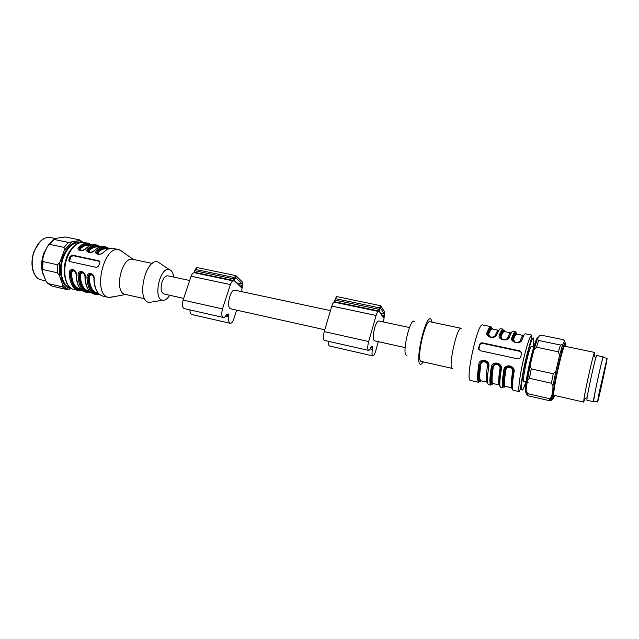 <?xml version="1.0" encoding="UTF-8"?>
<svg xmlns="http://www.w3.org/2000/svg" width="639" height="639" viewBox="0 0 639 639"><rect width="100%" height="100%" fill="white"/><g stroke="black" fill="none" stroke-linecap="round" stroke-linejoin="round"><path stroke-width="0.96" d="M528.078 382.394C527.471 381.994 527.678 378.655 528.709 372.377M533.972 346.777L531.592 346.274C529.571 344.804 521.464 381.954 523.908 381.459L526.288 381.994M324.788 329.748L230.863 308.861C225.863 308.27 230.152 288.644 234.936 290.178L330.475 310.634M183.681 298.365L163.88 293.964C160.964 292.366 160.373 288.325 162.106 281.831C163.704 277.646 165.613 275.641 167.833 275.816L189.687 280.497M234.529 279.539L235.679 277.518L242.245 284.075L242.277 285.433L241.262 287.486L234.569 280.936L234.529 279.539M242.093 291.711L241.758 289.187L242.868 286.024L242.78 282.398L235.943 275.641L196.9 267.533L195.222 269.386L194.216 272.709C193.018 272.709 191.988 273.891 191.125 276.24L183.097 300.098C181.883 304.659 182.243 307.495 184.184 308.589L223.338 317.471C224.361 317.615 225.367 316.728 226.374 314.827L228.283 313.933L228.898 317.008C228.379 320.578 228.81 322.679 230.184 323.294C231.574 323.366 232.804 321.872 233.882 318.813L236.67 310.155M235.943 275.641L234.345 277.55L233.347 280.936C232.237 280.96 231.254 282.174 230.399 284.571L222.492 308.885C221.278 313.541 221.557 316.401 223.338 317.471M189.975 309.899C189.911 312.543 190.478 314.076 191.676 314.492L230.184 323.294M379.35 309.891L380.237 307.631L384.271 314.013L383.32 317.655L379.262 311.345L379.35 309.891M383.544 321.992L384.782 312.223L380.636 305.706L336.681 296.576L335.323 298.629L334.349 302.175C333.47 302.255 332.631 303.565 331.825 306.081L324.237 331.601C323.022 336.465 323.086 339.397 324.428 340.395L368.551 350.404C369.246 350.468 370.013 349.469 370.86 347.392L372.249 346.298L372.417 349.453C371.778 353.223 371.898 355.372 372.793 355.899C373.743 355.859 374.71 354.198 375.7 350.923L378.32 341.657M380.636 305.706L379.39 307.822L378.424 311.441C377.657 311.552 376.882 312.894 376.107 315.466L368.671 341.522C367.457 346.482 367.417 349.437 368.551 350.404M328.574 341.338C328.342 344.101 328.646 345.659 329.5 346.003L372.793 355.899M405.078 347.608L374.438 340.795C372.825 339.397 372.888 335.132 374.63 327.999C376.044 323.35 377.425 321.01 378.759 320.97L409.463 327.543M81.217 289.763C74.827 289.475 71.256 284.075 70.49 273.556C70.849 270.968 72.103 269.962 74.26 270.529M75.346 271.926C72.822 268.963 71.129 269.458 70.274 273.412L71.504 273.492C72.023 282.318 74.819 287.502 79.883 289.044L80.091 289.092M75.466 272.158C73.469 270.169 72.143 270.616 71.504 273.492M81.544 290.066C74.795 290.042 71.033 284.491 70.274 273.412L69.26 273.468C68.852 267.238 77.103 268.963 76.313 275.042L75.458 272.046M75.801 272.997L75.434 272.086M89.955 291.735C83.589 291.544 80.043 286.136 79.308 275.521C79.683 272.909 80.961 271.902 83.142 272.494M84.292 274.019C81.76 270.896 80.027 271.351 79.092 275.377L80.322 275.457C80.81 284.307 83.557 289.499 88.557 291.033L89.268 291.192M84.38 274.211C82.367 272.11 81.009 272.526 80.322 275.457M90.267 292.039C83.549 292.103 79.827 286.544 79.092 275.377L78.078 275.433C77.686 269.179 86.009 270.92 85.195 277.014L84.396 274.147M84.707 275.058L84.372 274.187M93.51 276.535C91.481 274.035 90.051 274.339 89.212 277.43L88.206 277.502C88.589 274.874 89.883 273.859 92.088 274.482M99.364 294.291L95.698 294.443C90.331 292.782 87.423 287.111 86.976 277.414C86.6 271.136 94.979 272.893 94.141 279.011L93.406 276.272M86.976 277.414L87.99 277.35C88.685 288.62 92.375 294.18 99.061 294.02M93.685 277.134L93.39 276.328M93.31 276.144C90.762 272.853 88.989 273.26 87.99 277.35L88.206 277.502C88.901 288.213 92.423 293.62 98.765 293.716M78.924 249.05L79.755 250.328L79.308 249.29L79.995 247.732L80.714 248.443L80.65 250.536M79.707 250.304L79.308 249.37M79.308 249.29L78.885 248.978C79.907 251.119 82.159 251.015 85.626 248.659L86.089 248.347C83.286 252.229 75.003 250.536 79.052 246.87C82.279 243.93 85.458 242.756 88.581 243.355L91.904 244.905M91.369 245.056C87.743 243.076 83.877 243.914 79.779 247.573L79.052 246.87M90.946 245.2C87.487 243.507 83.837 244.354 79.995 247.732L78.932 248.962M99.093 247.301L98.142 247.101C95.315 246.558 92.439 247.62 89.508 250.296L89.484 252.397M89.508 250.296L88.789 249.577C92.647 246.143 96.281 245.296 99.708 247.045M88.525 252.157L88.118 251.143M87.751 250.823L88.589 252.189L88.118 251.055L88.789 249.577L87.759 250.736M87.703 250.736C88.446 252.964 90.698 252.892 94.476 250.528L94.947 250.2C92.176 254.114 83.829 252.405 87.855 248.715L88.581 249.426C92.679 245.711 96.529 244.865 100.123 246.902M107.983 249.146L106.921 248.93C104.133 248.395 101.289 249.466 98.382 252.157L98.382 254.282M98.382 252.157L97.663 251.446C101.521 247.948 105.147 247.109 108.542 248.914M97.416 254.026L97 252.924M97.479 254.058L97.008 252.836L97.663 251.446L96.657 252.517M97.008 252.828L96.617 252.533C95.842 254.098 100.443 255.424 103.398 252.405L103.877 252.07C101.138 256.007 92.719 254.29 96.729 250.576L97.455 251.287C101.553 247.517 105.379 246.678 108.942 248.763M96.649 252.597L97.495 254.066M99.772 261.391L73.022 255.656L70.961 256.958L69.763 260.193L69.859 261.599M68.916 259.594L68.9 260.688L69.875 261.599L96.609 267.406L98.614 266.024L99.804 262.733L99.94 261.902L98.981 260.832L72.271 255.121L70.114 256.359L68.916 259.594L69.763 260.193M114.301 296.624L108.782 297.447C92.28 295.162 103.246 244.897 119.205 249.697L123.878 252.74M144.662 298.764L125.268 294.379C113.494 292.758 121.53 255.927 132.912 259.354L152.37 263.444M152.753 301.84L149.159 302.423C135.78 301.288 145.341 257.445 157.985 261.998L161.004 264.019M169.726 295.266C167.41 298.892 165.022 300.562 162.562 300.25C152.721 299.324 159.934 266.295 169.255 269.546C171.627 270.297 173.105 272.805 173.696 277.07M414.36 321.385C409.743 317.279 401.068 357.049 406.971 355.244M505.705 339.66L509.427 337.041C508.516 342.192 496.767 339.78 499.426 334.948C501.016 330.97 502.238 329.045 503.109 329.173L500.664 328.662C499.778 328.534 498.532 330.459 496.942 334.429C495.96 339.533 484.322 337.144 487.03 332.352C488.675 328.406 489.977 326.505 490.928 326.649L482.661 324.939C477.605 322.112 464.761 380.94 470.544 380.469L478.763 382.362C477.181 381.499 477.181 375.596 478.771 364.653C479.114 357.433 490.776 359.885 488.731 366.874L488.076 366.387C487.948 362.233 486.111 360.428 482.565 360.963L479.785 364.542L478.771 364.653M492.373 366.69L491.439 366.482M523.349 372.05L522.998 372.521M492.278 375.197L491.391 374.071M504.674 379.039L503.851 377.322M491.231 367.425C491.599 360.172 503.372 362.656 501.288 369.669L500.609 369.174C500.513 365.053 498.692 363.224 495.129 363.695L492.238 367.313L491.231 367.425C489.57 378.408 489.458 384.319 490.896 385.141L488.46 384.582C486.99 383.751 487.078 377.849 488.731 366.874M513.964 372.489L513.269 371.994C513.205 367.888 511.384 366.051 507.813 366.466L504.818 370.109L503.812 370.229C504.203 362.944 516.096 365.452 513.964 372.489C512.159 383.536 511.839 389.447 513.021 390.221L519.443 391.691C517.55 391.931 520.066 373.176 524.323 355.979C527.718 342.576 530.21 335.619 531.792 335.108L531.872 336.825L526.368 356.746C523.405 368.28 520.713 386.084 520.545 388.288L519.443 391.691M518.253 342.336L522.039 339.684C521.192 344.876 509.331 342.44 511.943 337.568L512.702 338.39C512.518 341.282 514.339 342.6 518.149 342.36M520.633 357.321L521.616 353.311L519.986 350.907L482.213 342.831L480.927 342.919L479.625 344.293L478.611 348.223L480.193 350.707L518.021 358.918L519.188 358.862L520.633 357.321M493.348 337.384C489.33 337.704 487.493 336.346 487.837 333.31C489.985 328.27 491.455 326.833 492.238 329.005M487.03 332.352L487.797 333.167C487.541 336.066 489.338 337.352 493.172 337.033M493.284 337.001L496.942 334.429M481.151 380.812C478.339 383.656 477.884 378.232 479.785 364.542L482.429 361.307M482.469 361.283C484.434 360.628 486.079 361.187 487.421 362.96M512.79 340.427L512.734 338.534C514.722 333.406 516.008 331.921 516.576 334.061M513.053 378.384L511.639 378.224L513.053 378.368M505.345 386.347C502.893 389.303 502.717 383.895 504.818 370.109L507.574 366.506M507.693 366.786C509.842 366.211 511.535 366.89 512.782 368.823M500.425 375.556L499.139 375.548M493.188 383.568C490.56 386.467 490.241 381.052 492.238 367.313L494.89 363.743M495.025 364.022C497.054 363.399 498.724 364.014 500.033 365.859M500.289 337.879L500.225 335.914C502.302 330.826 503.676 329.365 504.347 331.521C503.532 331.401 502.422 333.143 500.984 336.737L502.334 339.493M505.8 339.668C501.911 340.459 500.01 339.045 500.113 335.419L500.193 335.771C499.97 338.662 501.775 339.964 505.601 339.684M432.164 322.216L430.95 319.125C425.334 313.517 413.673 366.97 421.109 364.214L423.497 361.906M429.927 321.744C424.935 319.5 415.797 361.362 421.277 361.402L452.404 368.447C447.699 368.607 456.949 326.209 461.158 328.31L429.927 321.744M499.978 368.807C500.808 364.254 493.971 362.696 493.284 367.313C491.766 377.369 491.663 382.769 492.973 383.52C490.656 385.613 490.417 380.253 492.278 367.441L492.405 367.337C490.896 379.358 491.087 384.75 492.973 383.52L499.498 385.013C498.26 384.279 498.42 378.871 499.978 368.807L500.617 369.118M499.011 375.868L500.393 375.812M511.607 378.504L513.021 378.647M512.614 371.618C513.468 367.042 506.567 365.476 505.856 370.117C504.267 380.197 504.059 385.597 505.233 386.323L511.823 387.825C510.721 387.122 510.984 381.715 512.614 371.618L513.277 371.946M520.218 340.779C521.568 337.136 522.582 335.355 523.253 335.451L516.639 334.069C515.921 333.973 514.874 335.739 513.492 339.365L514.866 342.121M487.461 366.019C488.276 361.482 481.494 359.949 480.84 364.549C479.386 374.566 479.386 379.965 480.832 380.74L487.222 382.202C485.92 381.259 485.999 375.86 487.461 366.019L488.084 366.323M486.535 373.336L487.876 373.088M491.04 375.253L490.912 376.563M495.193 335.523C496.607 332.048 497.725 330.315 498.548 330.315L492.126 328.981C491.263 328.853 490.089 330.571 488.595 334.133L489.921 336.881M523.133 371.802L523.413 371.187M524.379 366.738L524.244 366.219M521.672 352.76L520.082 351.386L482.373 343.311L481.095 343.415L479.809 344.828L478.779 349.621M480.943 380.764C478.435 382.801 478.068 377.441 479.833 364.669L479.953 364.573C478.587 376.81 478.883 382.202 480.832 380.74M479.961 364.565L480.84 364.549M492.413 367.337L493.284 367.313M505.177 386.307C503.005 388.448 502.893 383.088 504.85 370.237L505.856 370.117M488.595 334.133L487.916 333.662M492.126 328.981C490.96 329.94 491.918 326.202 487.916 333.654L487.797 333.167C490.153 327.607 491.703 326.233 492.445 329.045M499.426 334.948L500.113 335.411M500.984 336.737L500.193 335.771C502.462 330.163 503.915 328.758 504.538 331.561M513.492 339.365L512.821 338.91M516.639 334.069C515.585 334.924 516.248 331.681 512.813 338.902L512.702 338.39C514.89 332.735 516.24 331.306 516.751 334.093M531.233 368.927L553.254 373.767L555.93 370.892L559.556 355.508L558.43 351.849L536.488 347.209L533.845 350.044L530.154 365.26L531.233 368.927L529.459 378.328L527.335 380.237L526.113 390.972L527.694 393.648L549.244 398.6L550.882 397.785L551.425 396.763L552.807 391.547L552.959 385.988L551.393 383.232L529.459 378.328M553.422 397.841L551.745 400.134L549.7 400.741L528.118 395.781L526.824 394.407C526.28 394.567 526.041 393.424 526.113 390.972M563.135 339.66L541.217 335.187L539.508 335.643L537.255 339.293L538.613 340.467L560.419 345.012L562.711 344.589L564.588 340.827L563.135 339.66M594.55 352.432L564.708 346.202C563.199 344.237 552.911 389.798 553.773 394.702L553.989 395.325L583.711 402.091L583.918 399.263C585.06 391.116 591.203 362.976 593.559 355.092L594.55 352.432L594.23 355.955M598.999 395.916L606.052 362.88L598.999 395.916M599.366 391.675L607.05 358.303C607.809 357.6 597.92 402.921 597.521 401.963L599.366 391.675M597.521 401.963L593.567 401.068L595.332 390.772C598.096 377.01 602.849 356.602 603.08 357.465L607.05 358.303M603.216 357.497L603.216 356.842C602.793 355.372 592.433 402.85 593.431 401.691L593.695 401.1M603.216 356.842L596.634 355.468L595.764 357.896C593.679 365.037 588.176 390.269 587.089 397.634L586.874 400.206L593.431 401.691M584.238 400.949L584.893 398.76M71.808 288.652L66.416 289.451L52.142 286.168L47.973 283.548L62.334 286.839L62.83 285.042L59.267 275.169L59.802 262.453L57.566 264.786L43.005 261.583L42.741 258.731L44.61 252.589L47.286 246.654L54.011 239.425L68.501 242.445L79.236 240.544L82.806 242.269M79.236 240.544L79.643 239.921L65.346 236.965L56.232 238.291L54.011 239.425M59.802 262.453L64.331 250.272L64.036 247.421L49.523 244.306M47.973 283.548L45.968 281.192L42.27 271.351L42.717 269.506L57.238 272.757L59.267 275.169M87.671 250.943L87.87 251.638M242.245 284.075L236.534 282.869M242.277 285.433L238.275 284.595M241.846 286.775L240.128 286.416M222.492 308.885L183.097 300.098M230.399 284.571L191.125 276.24M228.826 315.538L226.302 314.963M228.898 317.008L225.495 316.241M234.345 277.55L195.222 269.386M233.898 278.923L194.775 270.728M233.586 280.497L194.464 272.278M233.347 280.936L194.216 272.709M384.271 314.013L380.453 313.206M384.183 315.434L381.515 314.867M383.775 316.864L382.633 316.624M368.671 341.522L324.237 331.601M376.107 315.466L331.825 306.081M372.489 347.928L370.804 347.544M372.417 349.453L370.141 348.942M379.39 307.822L335.323 298.629M378.967 309.292L334.9 300.066M378.623 310.961L334.556 301.712M378.424 311.441L334.349 302.175M81.912 290.378L78.301 290.457C72.798 288.764 69.779 283.101 69.26 273.468M76.313 275.042C76.8 284.698 79.779 290.362 85.227 292.047L86.968 292.438C81.528 290.769 78.565 285.098 78.078 275.433M85.195 277.014C85.642 286.703 88.565 292.382 93.949 294.044L95.698 294.443M89.212 277.43C89.668 286.312 92.359 291.512 97.296 293.029L98.27 293.253M94.141 279.011C94.556 288.732 97.424 294.411 102.735 296.065L108.782 297.447M96.816 253.563L96.561 252.796M89.596 245.328L89.428 245.288C86.569 244.745 83.661 245.791 80.714 248.443M87.855 248.715C91.057 245.751 94.197 244.569 97.288 245.16L95.538 244.793C92.447 244.202 89.292 245.384 86.089 248.347M100.547 246.774L97.288 245.16L100.627 246.75M96.729 250.576C99.9 247.589 103.007 246.39 106.058 246.973L104.301 246.606C101.242 246.023 98.126 247.221 94.947 250.2M109.325 248.643L106.058 246.973L109.421 248.611M119.205 249.697L113.127 248.435C110.108 247.86 107.025 249.074 103.877 252.07M91.832 244.921L88.581 243.355L84.116 242.429C77.391 241.742 71.776 246.758 67.287 257.477C61.903 271.271 65.561 288.061 73.852 289.435L78.301 290.457M98.981 260.832L99.7 261.375M72.271 255.121L73.022 255.656M70.114 256.359L70.961 256.958M490.033 383.304L490.952 381.659M480.696 380.692L480.296 381.283M501.288 369.669C499.554 380.676 499.355 386.587 500.68 387.386L503.141 387.953C501.847 387.154 502.07 381.251 503.812 370.229M492.733 383.384L492.278 384.111M504.914 386.044L504.387 386.938M491.87 328.262L491.982 328.957M501.679 335.084L501.719 332.615M501.711 332.36L501.559 330.483M503.931 330.683L504.043 331.481M513.644 338.989L513.812 335.922M513.82 335.667L513.764 333.422M511.943 337.568C513.468 333.558 514.627 331.609 515.417 331.721L512.941 331.21C512.135 331.098 510.968 333.039 509.427 337.041M516.12 333.151L516.216 334.053M531.792 335.108L525.338 333.774C524.611 333.678 523.517 335.651 522.039 339.684M500.712 334.74L500.625 336.593M500.545 336.537L500.617 334.964M500.617 334.708L500.625 334.093M490.928 379.318L490.672 379.893M512.47 389.231C511.216 388.808 511.472 383.104 513.245 372.13M503.46 380.804L503.205 381.459M500.057 386.403C498.755 385.652 498.931 379.957 500.585 369.318M512.718 338.446L512.59 340.028M512.454 340.739L512.67 337.911M533.485 346.673C534.667 332.208 532.367 335.651 526.568 356.993C520.138 382.881 519.874 401.588 525.801 381.882M507.646 338.135C509.051 334.524 510.13 332.775 510.88 332.879L504.323 331.513C503.22 332.4 503.995 328.957 500.305 336.266L500.313 337.672M478.611 348.223L478.803 348.758M479.625 344.293L479.809 344.828M482.213 342.831L482.373 343.311M519.986 350.907L520.082 351.386M553.254 373.767L551.393 383.232M527.694 393.648L528.118 395.781M549.244 398.6L549.468 400.701M538.613 340.467L536.488 347.209M560.419 345.012L558.43 351.849M551.425 396.763C551.225 399.207 551.337 400.326 551.745 400.134M555.93 370.892L552.959 385.988M562.711 344.589L559.556 355.508M537.255 339.293L533.845 350.044M530.154 365.26L527.335 380.237M565.315 346.33C565.811 340.044 564.62 341.833 561.753 351.682C558.406 364.022 555.682 376.499 553.582 389.111L553.27 391.212C552.304 398.249 552.479 400.365 553.789 397.57M565.451 346.362C566.833 331.968 556.489 370.708 553.773 390.517C552.751 398.105 553.07 399.766 554.732 395.493M537.966 337.072C535.634 337.408 527.455 369.733 525.905 385.021C525.362 389.974 525.442 392.522 526.121 392.658M536.712 339.013C533.829 343.598 527.199 371.099 525.849 384.207C525.33 389.079 525.41 391.531 526.105 391.579M66.416 289.451L62.334 286.839M69.324 289.235C66.799 288.892 64.635 287.494 62.83 285.042M64.036 247.421L68.501 242.445M64.331 250.272L71.44 242.325M57.238 272.757L57.566 264.786M42.717 269.506L43.005 261.583M48.229 245.168L53.732 239.313M42.134 270.249L42.549 259.738M43.34 275.121C40.856 268.532 41.04 261.143 43.883 252.948L48.556 244.681M71.001 288.157C61.951 288.485 57.254 271.12 62.949 256.662C67.918 245.176 73.924 240.424 80.985 242.405M69.779 287.143C61.951 285.713 58.54 269.938 63.588 257.014C67.798 246.981 73.086 242.245 79.452 242.812M45.824 280.912L41.072 279.826C33.14 278.484 29.474 263.284 34.434 250.911C38.588 241.278 43.875 236.813 50.305 237.508L55.305 238.547M76.081 274.954C76.257 280.393 77.463 284.706 79.691 287.893M86.968 292.438L90.602 292.327M84.955 276.927C85.115 282.334 86.265 286.631 88.422 289.81M97.24 291.743C95.147 288.572 94.037 284.299 93.909 278.923M85.969 248.331L88.773 246.255M98.142 247.101L98.861 247.253M94.828 250.184L97.511 248.156M106.921 248.93L107.895 249.13M103.758 252.062L106.33 250.073M68.285 285.385C66.847 284.435 65.505 280.513 64.243 273.612C63.948 267.813 64.723 262.501 66.568 257.677C68.932 249.514 77.055 243.299 77.359 243.794M69.707 261.255L68.892 260.688M98.358 293.269L97.296 293.029M80.722 289.243L79.883 289.044M90.275 245.464L89.428 245.288M89.508 291.248L88.557 291.033M133.247 259.426L119.828 249.857M125.603 294.451L109.413 297.566M169.255 269.546L157.985 261.998M162.562 300.25L149.159 302.423M88.118 251.055L87.719 250.752M479.953 364.573C480.64 362.585 481.455 361.498 482.397 361.323L482.317 361.003M481.095 343.415L480.927 342.903M478.763 382.362C477.94 381.595 478.236 375.692 479.665 364.637L482.373 360.971M490.92 379.901L490.648 380.548M490.896 385.141C490.201 384.406 490.608 378.496 492.118 367.409L494.945 363.711M503.412 381.435L503.149 382.154M500.425 375.54L499.043 375.556M492.405 367.337C493.092 365.348 493.939 364.254 494.945 364.054M503.141 387.953C502.574 387.25 503.093 381.339 504.69 370.213C504.786 368.647 505.769 367.401 507.638 366.474M507.614 366.818C506.543 367.034 505.665 368.136 504.978 370.133C503.332 381.874 503.42 387.274 505.233 386.323M500.984 331.473L500.944 333.949M500.936 334.221L500.784 336.673M493.38 337.009C489.442 337.815 487.557 336.426 487.725 332.831L490.928 326.649M487.916 333.654L488.124 335.635M500.273 332.943L500.393 335.251M500.393 335.499L500.377 336.37M500.113 335.419L503.109 329.173M513.109 334.724L512.949 337.751M512.925 338.039L512.845 338.95M512.758 339.9L512.71 340.299M512.438 338.574L512.406 339.293M518.349 342.344C514.491 343.111 512.582 341.673 512.622 338.039L515.417 331.721M512.813 338.902L512.821 340.228M550.882 397.785L549.7 400.741M562.4 344.788L560.938 350.388L561.753 351.682L553.582 389.111L553.015 389.486M595.764 357.896L593.559 355.092M587.089 397.634L583.918 399.263M79.971 240.112L82.902 242.277M44.403 238.395L40.329 241.238L34.171 250.983C31.79 257.685 31.343 264.051 32.829 270.097C34.65 275.505 34.802 274.586 36.072 276.559"/></g></svg>
